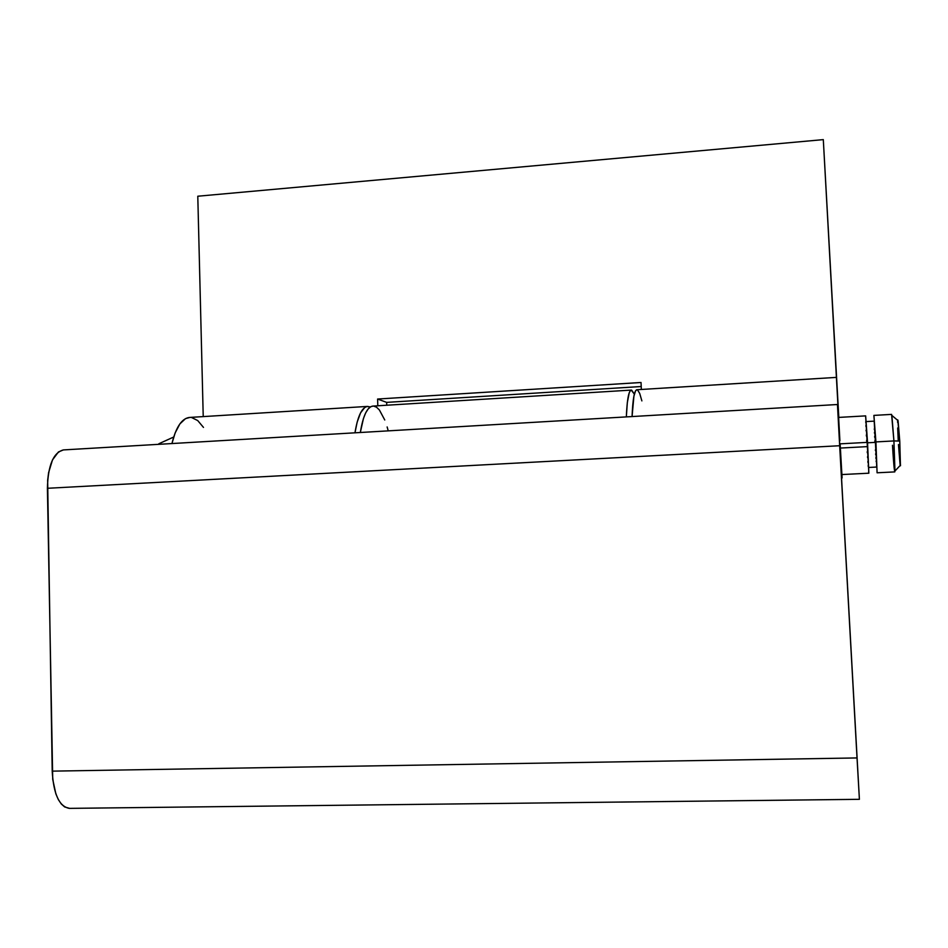 <?xml version="1.0" encoding="UTF-8"?>
<svg xmlns="http://www.w3.org/2000/svg" width="948" height="948" viewBox="0 0 948 948"><rect width="100%" height="100%" fill="white"/><g stroke="black" fill="none" stroke-linecap="round" stroke-linejoin="round"><path stroke-width="1.42" d="M877.09 472.791L875.916 441.91L893.917 440.939L875.916 441.91L877.09 472.791L894.794 471.903L893.917 440.939L899.759 441.057L900.446 465.8L899.759 441.057L893.917 440.939L894.959 471.002C894.509 473.325 893.68 464.757 892.471 445.276M874.198 421.137L876.77 467.056L875.822 442.349L867.562 442.799L875.822 442.349L874.21 421.137L866.211 421.587M867.539 442.361L840.141 443.842L867.539 442.361L865.654 415.876L868.854 473.206L867.539 442.361M866.958 446.638L840.366 448.06M868.783 472.934L868.629 471.618M868.214 466.38L868.155 465.646M867.93 462.387L867.87 461.415M867.621 457.706L867.562 456.64M867.325 452.765L867.254 451.675M866.662 441.104L866.614 440.299M866.389 436.056L866.33 434.954M866.14 430.949L866.093 430.191M865.927 426.351L865.891 425.545M865.761 422.417L865.737 421.801M865.607 417.037L865.619 415.994M875.916 441.91L873.89 415.402L875.916 441.91M876.699 466.843L876.556 465.812M876.189 461.629L876.142 461.036M875.952 458.429L875.893 457.647M875.691 454.673L875.632 453.819M875.431 450.537L875.383 449.838M874.921 441.649L874.862 440.725M874.684 437.289L874.649 436.436M874.494 433.189L874.459 432.43M874.329 429.491L874.305 428.863M897.756 419.893L899.759 441.057L898.064 420.651L891.867 415.414L893.917 440.939L891.594 414.394L873.89 415.402M900.079 464.603L898.455 444.541M898.206 440.085L897.697 427.975M897.614 422.405L897.661 420.734M839.904 440.713L823.302 139.629L838.814 417.404L823.302 139.629L197.788 196.224L823.302 139.629L839.904 440.713M836.48 377.387L636.76 389.746C634.307 390.564 632.743 399.511 632.067 416.563L633.916 396.122L635.575 390.813L636.973 389.735M840.118 443.581L842.085 477.946L840.118 443.581M354.967 432.821C357.716 416.219 361.875 407.415 367.457 406.419L370.348 406.953L366.923 406.514L364.696 407.557L360.584 412.83L357.159 422.133L354.967 432.821M367.457 406.419L189.268 417.464C181.743 418.554 175.961 427.264 171.944 443.557L175.096 433.058L179.895 423.886L185.535 418.625L189.908 417.416M841.919 474.557L842.085 477.993L841.919 474.557M191.626 417.535L197.729 420.568L203.488 427.418M203.228 416.599L197.788 196.224L203.228 416.599M386.737 405.234L386.642 402.379L641.215 386.523L386.642 402.379L377.588 399.037L377.814 405.78L377.588 399.037L641.026 382.494L377.588 399.037L386.642 402.379L386.737 405.234M641.358 389.462L641.026 382.494L641.358 389.462M641.879 400.897L639.699 393.408L637.542 389.936M69.654 808.371L64.654 806.949L61.324 804.023L58.349 799.602L55.861 793.855L52.721 779.327L47.412 488.291L839.667 445.726L837.451 404.512L859.398 799.318L857.028 757.938L52.211 771.139L47.649 480.281L48.597 472.673L52.495 459.899L58.432 451.971L63.374 449.921C53.301 452.658 47.981 465.456 47.412 488.291L839.667 445.726L857.028 757.938L52.211 771.139C53.515 794.069 59.203 806.487 69.299 808.371L69.642 808.371M631.202 390.09L634.354 394.131L631.652 390.126L630.361 390.623L629.199 392.899L627.327 402.604L626.332 416.895C627.055 399.855 628.678 390.92 631.202 390.09L372.671 406.099C367.149 407.095 363.037 415.888 360.335 432.501M388.23 430.866L387.139 426.956M384.758 419.988L379.39 409.974L376.534 407.213L373.654 406.099M373.133 406.076L370.834 406.68L368.132 408.979L365.644 412.961L363.44 418.542L360.323 432.501M894.959 471.002L900.541 465.101M868.783 467.459L876.77 467.044M841.871 474.557L868.854 473.206M173.709 437.016L158.826 443.771M838.684 417.416L865.654 415.876M69.299 808.371L859.398 799.318M63.374 449.921L837.451 404.512"/></g></svg>
